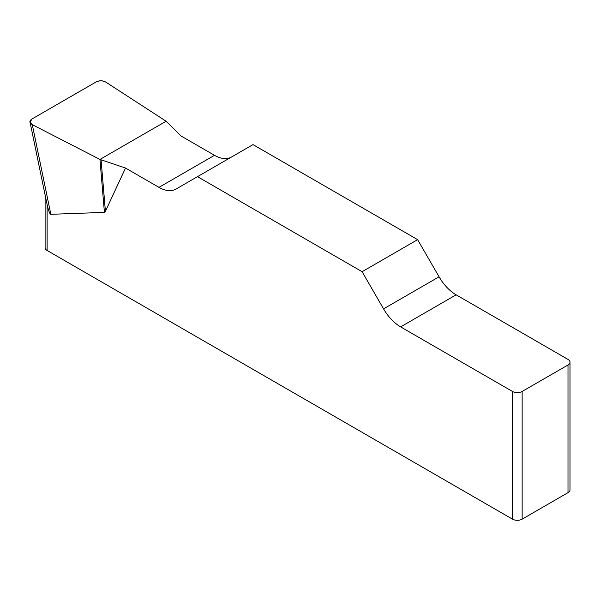 <?xml version="1.0" encoding="UTF-8"?>
<svg xmlns="http://www.w3.org/2000/svg" width="600" height="600" viewBox="0 0 600 600"><rect width="100%" height="100%" fill="white"/><g stroke="black" fill="none" stroke-linecap="round" stroke-linejoin="round"><path stroke-width="0.9" d="M231.48 157.042A34.133 19.71 60 0 1 214.485 155.31L181.035 135.99L166.11 121.238L105.892 82.162C102.683 80.483 99.398 80.43 96.03 81.998L31.995 118.965L30.045 122.198L32.287 124.665L99.953 159.428L125.52 168.045L158.97 187.358A34.133 19.71 -120 0 0 176.04 189.053L253.005 144.615L417.623 239.655L362.108 271.702L383.558 308.858A34.133 19.71 -120 0 0 400.627 326.88L512.482 391.455A6.825 3.945 0 0 0 522.143 391.455L522.143 519.15A6.825 3.945 180 0 1 512.482 519.15L47.115 250.478A6.825 3.945 180 0 1 45.112 247.688L45.112 195.015M570 362.19L570 489.885A6.825 3.945 180 0 1 567.998 492.675L567.998 364.98A6.825 3.945 0 0 0 570 362.19A6.825 3.945 0 0 0 567.998 359.407L456.143 294.825A34.133 19.71 60 0 1 439.072 276.81L417.623 239.655M125.52 168.045L105.413 211.305L104.415 212.392L50.835 214.305C49.838 214.237 48.593 210.99 47.115 204.548L47.115 250.478M362.108 271.702L197.49 176.663M46.71 202.71L47.115 204.548M567.998 492.675L522.143 519.15M567.998 364.98L522.143 391.455M101.078 159.9L105.413 211.305M99.953 159.428L104.415 212.392M32.318 124.68C29.175 122.82 29.085 120.907 32.032 118.942L95.992 82.02C99.39 80.317 102.698 80.37 105.922 82.185L166.11 121.238L99.953 159.428L32.318 124.68M512.482 519.15L512.482 391.455M383.558 308.858L439.072 276.81M456.143 294.825L400.627 326.88M158.97 187.358L214.485 155.31M32.287 124.665L50.835 214.305M30.105 122.475L46.695 202.65"/></g></svg>
